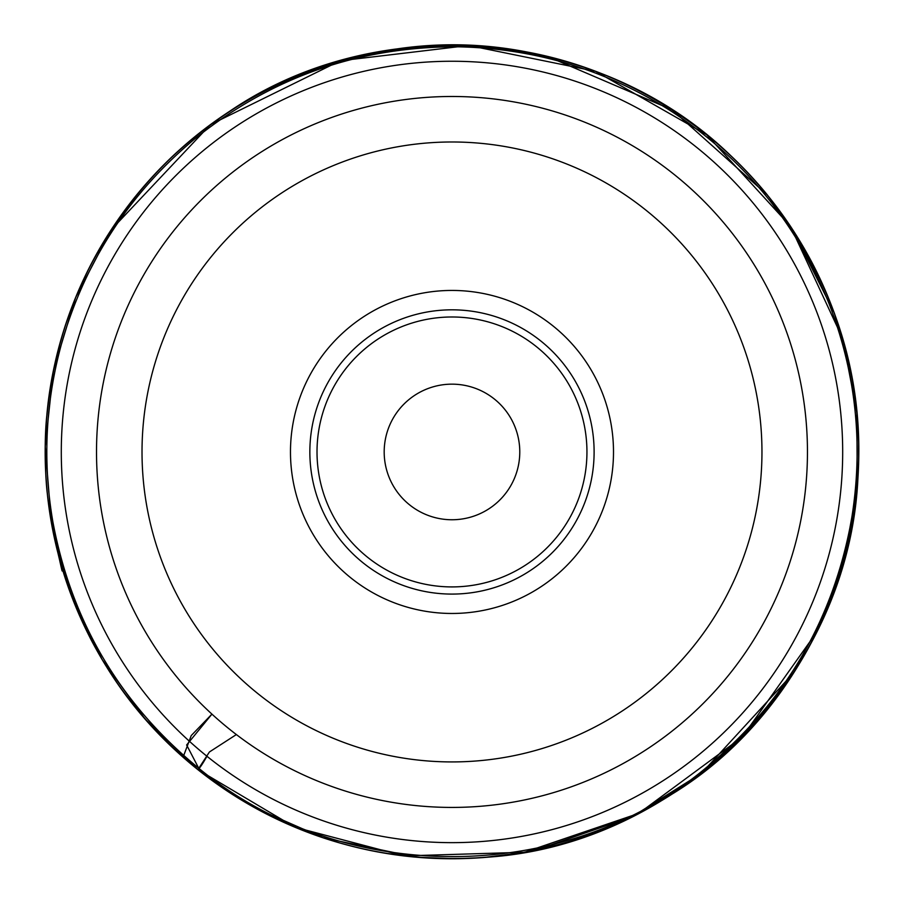 <?xml version="1.0" encoding="UTF-8"?>
<svg xmlns="http://www.w3.org/2000/svg" width="904" height="904" viewBox="0 0 904 904"><rect width="100%" height="100%" fill="white"/><g stroke="black" fill="none" stroke-linecap="round" stroke-linejoin="round"><path stroke-width="1.36" d="M206.971 756.264C202.01 764.931 198.925 769.361 197.739 769.541L200.575 771.79L186.642 744.986L211.931 714.126L191.23 735.573L183.58 755.868L197.908 769.677L209.412 751.981L236.362 734.568M451.989 613.466A161.511 161.511 0 0 1 312.117 371.194A161.511 161.511 0 0 1 591.86 371.194A161.511 161.511 0 0 1 451.989 613.466M761.959 451.955A309.97 309.97 0 0 0 451.989 141.984A309.97 309.97 0 0 0 142.018 451.955A309.97 309.97 0 0 0 451.989 761.925A309.97 309.97 0 0 0 761.959 451.955M61.291 451.955A390.686 390.686 0 0 1 647.332 113.599A390.686 390.686 0 0 1 647.332 790.299A390.686 390.686 0 0 1 61.291 451.955M451.989 594.086A142.143 142.143 0 0 0 575.08 380.889A142.143 142.143 0 0 0 328.886 380.889A142.143 142.143 0 0 0 451.989 594.086A142.143 142.143 0 0 0 575.08 380.889A142.143 142.143 0 0 0 328.886 380.889A142.143 142.143 0 0 0 451.989 594.086M451.989 519.755A67.811 67.811 0 0 0 510.703 418.055A67.811 67.811 0 0 0 393.263 418.055A67.811 67.811 0 0 0 451.989 519.755M96.513 451.955A355.475 355.475 0 0 1 629.726 144.109A355.475 355.475 0 0 1 629.726 759.801A355.475 355.475 0 0 1 96.513 451.955M451.989 316.988A134.967 134.967 0 0 0 335.101 519.438A134.967 134.967 0 0 0 568.865 519.438A134.967 134.967 0 0 0 451.989 316.988M197.739 769.541L144.956 718.849L102.095 659.513L70.569 593.465L51.392 522.828L45.2 446.644L53.37 370.651L75.62 297.518L111.158 229.842L210.417 124.628L340.22 60.783L468.747 45.482L595.578 71.326L706.657 134.707L790.367 226.124L842.664 338.503L856.879 412.427L857.229 487.697L843.714 561.746L816.775 632.043L742.274 736.963L638.732 813.385L524.557 852.246L404.009 855.93L294.817 827.183L197.739 769.541M197.829 769.609C153.104 733.652 117.463 690.238 90.908 639.377C57.076 573.418 42.047 503.438 45.788 429.411C52.827 325.542 92.931 236.577 166.11 162.528C243.345 88.208 335.52 49.121 442.644 45.245C541.903 44.025 630.427 74.264 708.205 135.95C771.677 188.1 815.815 253.335 840.618 331.666C897.322 510.003 816.255 706.329 672.067 794.096C592.911 844.008 506.703 864.947 413.467 856.947C333.09 848.799 261.211 819.691 197.829 769.609M199.321 770.796C161.387 740.738 129.509 704.521 103.689 662.169C85.021 631.026 70.84 598.606 61.156 564.898C62.918 574.435 62.399 572.786 59.574 559.949L54.003 536.287L59.461 558.853L49.178 508.941L47.279 493.347C45.607 480.487 43.833 443.491 46.793 415.625C49.63 382.697 56.862 349.565 68.478 316.231C83.97 272.556 106.333 232.565 135.566 196.258C170.585 153.115 212.598 118.514 261.606 92.434C297.518 73.902 332.864 61.076 367.657 53.969L345.091 59.427L410.258 47.279L442.519 45.245L483.007 46.319L547.96 56.624L672.09 109.825L767.406 195.038L791.746 228.215L834.403 313.179L849.963 367.623L844.505 345.057L856.947 413.128L857.613 420.914L856.698 410.552L858.563 437.977L858.608 464.69L849.929 536.456L828.12 606.946L793.52 672.971L701.538 773.236L632.291 816.628L536.321 849.929L558.887 844.472L521.416 852.8L483.03 857.591L455.164 858.755L416.292 857.195L322.852 837.725L255.041 807.916L284.297 822.595L229.672 792.65L199.321 770.796M200.552 771.767C285.969 837.104 382.29 865.524 489.493 857.048C680.791 843.59 848.189 675.299 857.885 479.222C863.264 387.33 840.709 302.897 790.232 225.921C750.173 166.551 698.216 120.673 634.337 88.287C541.778 42.104 442.632 33.256 336.921 61.743C225.333 96.683 142.47 165.963 88.332 269.595C66.286 313.733 52.635 360.334 47.404 409.388C41.776 463.854 46.838 517.303 62.591 569.746C87.88 651.219 133.871 718.567 200.552 771.767C120.605 707.391 70.941 624.766 51.584 523.924C38.748 450.407 45.29 378.652 71.235 308.671C103.158 225.853 156.121 159.952 230.136 110.955C378.991 9.82 597.996 26.724 731.121 156.019C794.865 217.084 835.149 290.952 851.963 377.623C867.557 465.549 856.099 549.801 817.589 630.382C786.254 693.876 741.574 745.902 683.514 786.457C604.301 840.166 516.952 863.885 421.456 857.625C339.316 850.901 265.697 822.301 200.575 771.79M198.371 767.937C119.972 703.515 71.472 621.432 52.85 521.687C42.307 460.26 45.595 399.568 62.692 339.621C86.479 259.267 130.594 192.281 195.015 138.685C272.16 76.783 360.176 46.172 459.074 46.838C535.925 48.601 606.765 70.139 671.582 111.452C744.489 159.262 797.113 223.661 829.431 304.637C856.269 374.38 863.591 446.124 851.421 519.856C833.793 617.217 787.407 698.091 712.262 762.479C575.464 882.88 347.69 891.05 198.371 767.937M197.908 769.677C234.317 798.707 274.5 820.9 318.457 836.234C374.685 855.613 432.394 862.484 491.595 856.845C544.4 851.568 594.301 836.641 641.309 812.041C679.051 792.153 712.849 766.976 742.715 736.511C774.886 703.572 800.763 666.271 820.357 624.607C845.455 570.684 858.269 513.981 858.8 454.52C859.693 360.764 829.047 274.036 766.852 194.337C744.625 167.206 719.313 143.329 690.938 122.707C644.993 89.519 594.346 66.794 538.999 54.545C445.22 33.166 350.763 46.872 255.606 95.666C186.066 134.538 132.176 188.925 93.937 258.815C69.777 303.778 54.534 351.588 48.217 402.235C43.03 444.678 44.465 486.894 52.511 528.908C73.687 628.551 122.153 708.815 197.908 769.677"/></g></svg>
